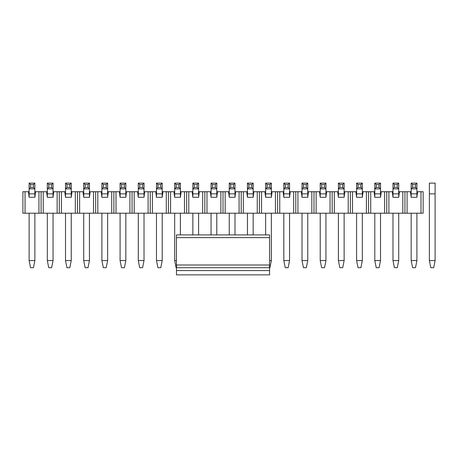 <?xml version="1.0" encoding="UTF-8"?>
<svg xmlns="http://www.w3.org/2000/svg" width="458" height="458" viewBox="0 0 458 458"><rect width="100%" height="100%" fill="white"/><g stroke="black" fill="none" stroke-linecap="round" stroke-linejoin="round"><path stroke-width="0.69" d="M407.093 191.719L407.093 213.205L402.8 213.205L402.8 191.719L411.175 191.719M416.906 191.719L423.14 191.719L423.14 213.205L407.093 213.205M25.047 213.205L22.9 213.205L22.9 191.719L25.047 191.719L25.047 213.205L38.941 213.205L38.941 191.719L34.86 191.719M29.129 191.719L25.047 191.719M38.941 191.719L43.241 191.719L43.241 213.205L57.136 213.205L57.136 191.719L53.054 191.719M47.323 191.719L43.241 191.719M57.136 191.719L61.435 191.719L61.435 213.205L75.33 213.205L75.33 191.719L71.248 191.719M65.517 191.719L61.435 191.719M75.33 191.719L79.629 191.719L79.629 213.205L93.524 213.205L93.524 191.719L89.442 191.719M83.711 191.719L79.629 191.719M93.524 191.719L97.817 191.719L97.817 213.205L111.712 213.205L111.712 191.719L107.63 191.719M101.899 191.719L97.817 191.719M111.712 191.719L116.011 191.719L116.011 213.205L129.906 213.205L129.906 191.719L125.824 191.719M120.093 191.719L116.011 191.719M129.906 191.719L134.205 191.719L134.205 213.205L148.1 213.205L148.1 191.719L144.018 191.719M138.287 191.719L134.205 191.719M148.1 191.719L152.399 191.719L152.399 213.205L166.294 213.205L166.294 191.719L162.212 191.719M156.481 191.719L152.399 191.719M166.294 191.719L170.588 191.719L170.588 213.205L184.488 213.205L184.488 191.719L180.4 191.719M174.675 191.719L170.588 191.719M184.488 191.719L188.782 191.719L188.782 213.205L202.676 213.205L202.676 191.719L198.595 191.719M192.864 191.719L188.782 191.719M202.676 191.719L206.976 191.719L206.976 213.205L220.871 213.205L220.871 191.719L216.789 191.719M211.058 191.719L206.976 191.719M220.871 191.719L225.17 191.719L225.17 213.205L239.065 213.205L239.065 191.719L234.983 191.719M229.252 191.719L225.17 191.719M239.065 191.719L243.358 191.719L243.358 213.205L257.259 213.205L257.259 191.719L253.171 191.719M247.446 191.719L243.358 191.719M257.259 191.719L261.552 191.719L261.552 213.205L275.447 213.205L275.447 191.719L271.365 191.719M265.634 191.719L261.552 191.719M275.447 191.719L279.746 191.719L279.746 213.205L293.641 213.205L293.641 191.719L289.559 191.719M283.828 191.719L279.746 191.719M293.641 191.719L297.94 191.719L297.94 213.205L311.835 213.205L311.835 191.719L307.753 191.719M302.022 191.719L297.94 191.719M311.835 191.719L316.129 191.719L316.129 213.205L330.029 213.205L330.029 191.719L325.941 191.719M320.216 191.719L316.129 191.719M330.029 191.719L334.323 191.719L334.323 213.205L348.217 213.205L348.217 191.719L344.135 191.719M338.405 191.719L334.323 191.719M348.217 191.719L352.517 191.719L352.517 213.205L366.411 213.205L366.411 191.719L362.33 191.719M356.599 191.719L352.517 191.719M366.411 191.719L370.711 191.719L370.711 213.205L384.606 213.205L384.606 191.719L380.524 191.719M374.793 191.719L370.711 191.719M384.606 191.719L388.899 191.719L388.899 213.205L402.8 213.205M392.987 191.719L388.899 191.719M398.712 191.719L402.8 191.719M388.899 213.205L384.606 213.205M370.711 213.205L366.411 213.205M352.517 213.205L348.217 213.205M334.323 213.205L330.029 213.205M316.129 213.205L311.835 213.205M297.94 213.205L293.641 213.205M279.746 213.205L275.447 213.205M261.552 213.205L257.259 213.205M243.358 213.205L239.065 213.205M225.17 213.205L220.871 213.205M206.976 213.205L202.676 213.205M188.782 213.205L184.488 213.205M170.588 213.205L166.294 213.205M152.399 213.205L148.1 213.205M134.205 213.205L129.906 213.205M116.011 213.205L111.712 213.205M97.817 213.205L93.524 213.205M79.629 213.205L75.33 213.205M61.435 213.205L57.136 213.205M43.241 213.205L38.941 213.205M410.46 191.719L411.175 197.306L416.906 197.306L417.622 191.719M420.988 191.719L420.988 213.205M392.271 191.719L392.987 197.306L398.712 197.306L399.433 191.719M374.077 191.719L374.793 197.306L380.524 197.306L381.239 191.719M355.883 191.719L356.599 197.306L362.33 197.306L363.045 191.719M337.689 191.719L338.405 197.306L344.135 197.306L344.851 191.719M319.495 191.719L320.216 197.306L325.941 197.306L326.663 191.719M301.307 191.719L302.022 197.306L307.753 197.306L308.469 191.719M283.113 191.719L283.828 197.306L289.559 197.306L290.275 191.719M264.919 191.719L265.634 197.306L271.365 197.306L272.081 191.719M246.725 191.719L247.446 197.306L253.171 197.306L253.892 191.719M228.536 191.719L229.252 197.306L234.983 197.306L235.698 191.719M210.342 191.719L211.058 197.306L216.789 197.306L217.504 191.719M192.148 191.719L192.864 197.306L198.595 197.306L199.31 191.719M173.954 191.719L174.675 197.306L180.4 197.306L181.116 191.719M155.766 191.719L156.481 197.306L162.212 197.306L162.928 191.719M137.572 191.719L138.287 197.306L144.018 197.306L144.734 191.719M119.378 191.719L120.093 197.306L125.824 197.306L126.54 191.719M101.184 191.719L101.899 197.306L107.63 197.306L108.346 191.719M82.995 191.719L83.711 197.306L89.442 197.306L90.157 191.719M64.801 191.719L65.517 197.306L71.248 197.306L71.963 191.719M46.607 191.719L47.323 197.306L53.054 197.306L53.769 191.719M28.413 191.719L29.129 197.306L34.86 197.306L35.575 191.719M41.094 191.719L41.094 213.205M59.288 191.719L59.288 213.205M77.476 191.719L77.476 213.205M95.67 191.719L95.67 213.205M113.865 191.719L113.865 213.205M132.059 191.719L132.059 213.205M150.247 191.719L150.247 213.205M168.441 191.719L168.441 213.205M186.635 191.719L186.635 213.205M204.829 191.719L204.829 213.205M223.017 191.719L223.017 213.205M241.211 191.719L241.211 213.205M259.405 191.719L259.405 213.205M277.6 191.719L277.6 213.205M295.788 191.719L295.788 213.205M313.982 191.719L313.982 213.205M332.176 191.719L332.176 213.205M350.37 191.719L350.37 213.205M368.558 191.719L368.558 213.205M386.752 191.719L386.752 213.205M404.946 191.719L404.946 213.205M33.428 267.712L30.566 267.712L29.129 260.55L34.86 260.55L33.428 267.712M30.566 187.419L33.428 187.419L33.428 184.557L30.566 184.557L30.566 187.419L29.129 188.856L29.129 183.126L34.86 183.126L34.86 188.856L29.129 188.856L29.129 197.306M33.428 187.419L34.86 188.856L34.86 197.306M29.129 213.205L29.129 260.55M34.86 213.205L34.86 260.55M33.428 184.557L34.86 183.126M29.129 183.126L30.566 184.557M51.622 267.712L48.754 267.712L47.323 260.55L53.054 260.55L51.622 267.712M48.754 187.419L51.622 187.419L51.622 184.557L48.754 184.557L48.754 187.419L47.323 188.856L47.323 183.126L53.054 183.126L53.054 188.856L47.323 188.856L47.323 197.306M51.622 187.419L53.054 188.856L53.054 197.306M47.323 213.205L47.323 260.55M53.054 213.205L53.054 260.55M51.622 184.557L53.054 183.126M47.323 183.126L48.754 184.557M269.573 270.581L176.462 270.581L176.462 274.874L269.573 274.874L269.573 267.712L176.462 267.712L176.462 234.908L269.573 234.908L269.573 237.622L176.462 237.622M269.573 260.55L271.365 260.55L269.934 267.712L269.573 267.712L269.573 237.622M176.462 270.581L176.462 267.712L176.107 267.712L174.675 260.55L176.462 260.55M69.816 267.712L66.948 267.712L65.517 260.55L71.248 260.55L69.816 267.712M66.948 187.419L69.816 187.419L69.816 184.557L66.948 184.557L66.948 187.419L65.517 188.856L65.517 183.126L71.248 183.126L71.248 188.856L65.517 188.856L65.517 197.306M69.816 187.419L71.248 188.856L71.248 197.306M65.517 213.205L65.517 260.55M71.248 213.205L71.248 260.55M69.816 184.557L71.248 183.126M65.517 183.126L66.948 184.557M88.005 267.712L85.142 267.712L83.711 260.55L89.442 260.55L88.005 267.712M85.142 187.419L88.005 187.419L88.005 184.557L85.142 184.557L85.142 187.419L83.711 188.856L83.711 183.126L89.442 183.126L89.442 188.856L83.711 188.856L83.711 197.306M88.005 187.419L89.442 188.856L89.442 197.306M83.711 213.205L83.711 260.55M89.442 213.205L89.442 260.55M88.005 184.557L89.442 183.126M83.711 183.126L85.142 184.557M106.199 267.712L103.336 267.712L101.899 260.55L107.63 260.55L106.199 267.712M103.336 187.419L106.199 187.419L106.199 184.557L103.336 184.557L103.336 187.419L101.899 188.856L101.899 183.126L107.63 183.126L107.63 188.856L101.899 188.856L101.899 197.306M106.199 187.419L107.63 188.856L107.63 197.306M101.899 213.205L101.899 260.55M107.63 213.205L107.63 260.55M106.199 184.557L107.63 183.126M101.899 183.126L103.336 184.557M124.393 267.712L121.525 267.712L120.093 260.55L125.824 260.55L124.393 267.712M121.525 187.419L124.393 187.419L124.393 184.557L121.525 184.557L121.525 187.419L120.093 188.856L120.093 183.126L125.824 183.126L125.824 188.856L120.093 188.856L120.093 197.306M124.393 187.419L125.824 188.856L125.824 197.306M120.093 213.205L120.093 260.55M125.824 213.205L125.824 260.55M124.393 184.557L125.824 183.126M120.093 183.126L121.525 184.557M142.587 267.712L139.719 267.712L138.287 260.55L144.018 260.55L142.587 267.712M139.719 187.419L142.587 187.419L142.587 184.557L139.719 184.557L139.719 187.419L138.287 188.856L138.287 183.126L144.018 183.126L144.018 188.856L138.287 188.856L138.287 197.306M142.587 187.419L144.018 188.856L144.018 197.306M138.287 213.205L138.287 260.55M144.018 213.205L144.018 260.55M142.587 184.557L144.018 183.126M138.287 183.126L139.719 184.557M160.775 267.712L157.913 267.712L156.481 260.55L162.212 260.55L160.775 267.712M157.913 187.419L160.775 187.419L160.775 184.557L157.913 184.557L157.913 187.419L156.481 188.856L156.481 183.126L162.212 183.126L162.212 188.856L156.481 188.856L156.481 197.306M160.775 187.419L162.212 188.856L162.212 197.306M156.481 213.205L156.481 260.55M162.212 213.205L162.212 260.55M160.775 184.557L162.212 183.126M156.481 183.126L157.913 184.557M176.107 187.419L178.969 187.419L178.969 184.557L176.107 184.557L176.107 187.419L174.675 188.856L174.675 183.126L180.4 183.126L180.4 188.856L174.675 188.856L174.675 197.306M178.969 187.419L180.4 188.856L180.4 197.306M174.675 213.205L174.675 260.55M180.4 213.205L180.4 234.908M178.969 184.557L180.4 183.126M174.675 183.126L176.107 184.557M194.295 187.419L197.163 187.419L197.163 184.557L194.295 184.557L194.295 187.419L192.864 188.856L192.864 183.126L198.595 183.126L198.595 188.856L192.864 188.856L192.864 197.306M197.163 187.419L198.595 188.856L198.595 197.306M192.864 213.205L192.864 234.908M198.595 213.205L198.595 234.908M197.163 184.557L198.595 183.126M192.864 183.126L194.295 184.557M212.489 187.419L215.357 187.419L215.357 184.557L212.489 184.557L212.489 187.419L211.058 188.856L211.058 183.126L216.789 183.126L216.789 188.856L211.058 188.856L211.058 197.306M215.357 187.419L216.789 188.856L216.789 197.306M211.058 213.205L211.058 234.908M216.789 213.205L216.789 234.908M215.357 184.557L216.789 183.126M211.058 183.126L212.489 184.557M230.683 187.419L233.546 187.419L233.546 184.557L230.683 184.557L230.683 187.419L229.252 188.856L229.252 183.126L234.983 183.126L234.983 188.856L229.252 188.856L229.252 197.306M233.546 187.419L234.983 188.856L234.983 197.306M229.252 213.205L229.252 234.908M234.983 213.205L234.983 234.908M233.546 184.557L234.983 183.126M229.252 183.126L230.683 184.557M248.877 187.419L251.74 187.419L251.74 184.557L248.877 184.557L248.877 187.419L247.446 188.856L247.446 183.126L253.171 183.126L253.171 188.856L247.446 188.856L247.446 197.306M251.74 187.419L253.171 188.856L253.171 197.306M247.446 213.205L247.446 234.908M253.171 213.205L253.171 234.908M251.74 184.557L253.171 183.126M247.446 183.126L248.877 184.557M267.071 187.419L269.934 187.419L269.934 184.557L267.071 184.557L267.071 187.419L265.634 188.856L265.634 183.126L271.365 183.126L271.365 188.856L265.634 188.856L265.634 197.306M269.934 187.419L271.365 188.856L271.365 197.306M265.634 213.205L265.634 234.908M271.365 213.205L271.365 260.55M269.934 184.557L271.365 183.126M265.634 183.126L267.071 184.557M288.128 267.712L285.26 267.712L283.828 260.55L289.559 260.55L288.128 267.712M285.26 187.419L288.128 187.419L288.128 184.557L285.26 184.557L285.26 187.419L283.828 188.856L283.828 183.126L289.559 183.126L289.559 188.856L283.828 188.856L283.828 197.306M288.128 187.419L289.559 188.856L289.559 197.306M283.828 213.205L283.828 260.55M289.559 213.205L289.559 260.55M288.128 184.557L289.559 183.126M283.828 183.126L285.26 184.557M306.316 267.712L303.454 267.712L302.022 260.55L307.753 260.55L306.316 267.712M303.454 187.419L306.316 187.419L306.316 184.557L303.454 184.557L303.454 187.419L302.022 188.856L302.022 183.126L307.753 183.126L307.753 188.856L302.022 188.856L302.022 197.306M306.316 187.419L307.753 188.856L307.753 197.306M302.022 213.205L302.022 260.55M307.753 213.205L307.753 260.55M306.316 184.557L307.753 183.126M302.022 183.126L303.454 184.557M324.51 267.712L321.648 267.712L320.216 260.55L325.941 260.55L324.51 267.712M321.648 187.419L324.51 187.419L324.51 184.557L321.648 184.557L321.648 187.419L320.216 188.856L320.216 183.126L325.941 183.126L325.941 188.856L320.216 188.856L320.216 197.306M324.51 187.419L325.941 188.856L325.941 197.306M320.216 213.205L320.216 260.55M325.941 213.205L325.941 260.55M324.51 184.557L325.941 183.126M320.216 183.126L321.648 184.557M342.704 267.712L339.842 267.712L338.405 260.55L344.135 260.55L342.704 267.712M339.842 187.419L342.704 187.419L342.704 184.557L339.842 184.557L339.842 187.419L338.405 188.856L338.405 183.126L344.135 183.126L344.135 188.856L338.405 188.856L338.405 197.306M342.704 187.419L344.135 188.856L344.135 197.306M338.405 213.205L338.405 260.55M344.135 213.205L344.135 260.55M342.704 184.557L344.135 183.126M338.405 183.126L339.842 184.557M360.898 267.712L358.03 267.712L356.599 260.55L362.33 260.55L360.898 267.712M358.03 187.419L360.898 187.419L360.898 184.557L358.03 184.557L358.03 187.419L356.599 188.856L356.599 183.126L362.33 183.126L362.33 188.856L356.599 188.856L356.599 197.306M360.898 187.419L362.33 188.856L362.33 197.306M356.599 213.205L356.599 260.55M362.33 213.205L362.33 260.55M360.898 184.557L362.33 183.126M356.599 183.126L358.03 184.557M379.092 267.712L376.224 267.712L374.793 260.55L380.524 260.55L379.092 267.712M376.224 187.419L379.092 187.419L379.092 184.557L376.224 184.557L376.224 187.419L374.793 188.856L374.793 183.126L380.524 183.126L380.524 188.856L374.793 188.856L374.793 197.306M379.092 187.419L380.524 188.856L380.524 197.306M374.793 213.205L374.793 260.55M380.524 213.205L380.524 260.55M379.092 184.557L380.524 183.126M374.793 183.126L376.224 184.557M397.281 267.712L394.418 267.712L392.987 260.55L398.712 260.55L397.281 267.712M394.418 187.419L397.281 187.419L397.281 184.557L394.418 184.557L394.418 187.419L392.987 188.856L392.987 183.126L398.712 183.126L398.712 188.856L392.987 188.856L392.987 197.306M397.281 187.419L398.712 188.856L398.712 197.306M392.987 213.205L392.987 260.55M398.712 213.205L398.712 260.55M397.281 184.557L398.712 183.126M392.987 183.126L394.418 184.557M415.475 267.712L412.612 267.712L411.175 260.55L416.906 260.55L415.475 267.712M412.612 187.419L415.475 187.419L415.475 184.557L412.612 184.557L412.612 187.419L411.175 188.856L411.175 183.126L416.906 183.126L416.906 188.856L411.175 188.856L411.175 197.306M415.475 187.419L416.906 188.856L416.906 197.306M411.175 213.205L411.175 260.55M416.906 213.205L416.906 260.55M415.475 184.557L416.906 183.126M411.175 183.126L412.612 184.557M433.669 267.712L430.801 267.712L429.369 260.55L429.369 183.126L435.1 183.126L435.1 260.55L433.669 267.712M429.369 260.55L435.1 260.55M34.86 193.866L29.129 193.866M53.054 193.866L47.323 193.866M269.573 264.999L176.462 264.999M71.248 193.866L65.517 193.866M89.442 193.866L83.711 193.866M107.63 193.866L101.899 193.866M125.824 193.866L120.093 193.866M144.018 193.866L138.287 193.866M162.212 193.866L156.481 193.866M180.4 193.866L174.675 193.866M198.595 193.866L192.864 193.866M216.789 193.866L211.058 193.866M234.983 193.866L229.252 193.866M253.171 193.866L247.446 193.866M271.365 193.866L265.634 193.866M289.559 193.866L283.828 193.866M307.753 193.866L302.022 193.866M325.941 193.866L320.216 193.866M344.135 193.866L338.405 193.866M362.33 193.866L356.599 193.866M380.524 193.866L374.793 193.866M398.712 193.866L392.987 193.866M416.906 193.866L411.175 193.866M429.369 193.866L435.1 193.866"/></g></svg>
